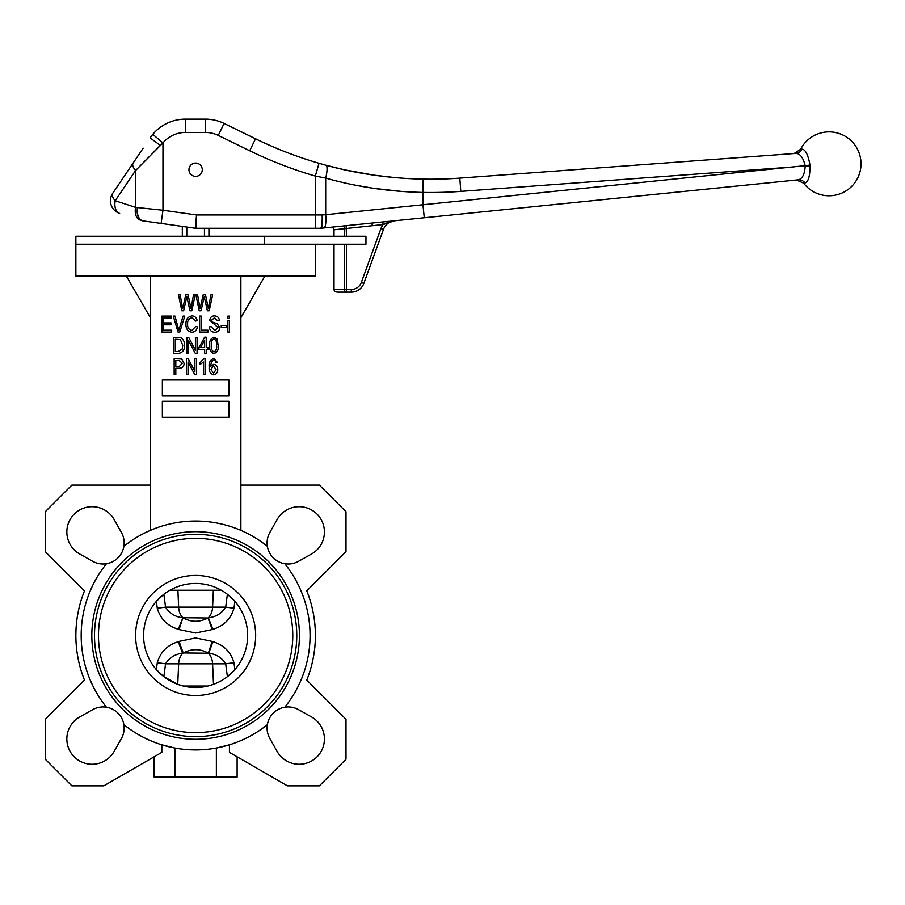 <?xml version="1.0" encoding="UTF-8"?>
<svg xmlns="http://www.w3.org/2000/svg" width="905" height="905" viewBox="0 0 905 905"><rect width="100%" height="100%" fill="white"/><g stroke="black" fill="none" stroke-linecap="round" stroke-linejoin="round"><path stroke-width="1.36" d="M202.279 169.71A6.652 6.652 0 0 0 192.301 163.952A6.652 6.652 0 0 0 192.301 175.48A6.652 6.652 0 0 0 202.279 169.71M799.454 179.462L798.142 179.824A7.987 7.591 -95.8 0 1 804.975 182.98L803.617 183.127L796.445 180.005L798.142 179.824L389.444 221.295M803.617 183.127A31.935 31.935 0 0 0 851.933 186.136A31.935 31.935 0 0 0 847.736 137.911A31.935 31.935 0 0 0 800.665 149.223L802.034 149.121C805.303 149.495 807.894 154.393 809.783 163.828L809.941 165.095A10.634 5.894 -95 0 1 810.009 165.875C810.02 176.192 808.346 181.894 804.975 182.98M809.783 163.828C807.894 154.404 805.303 149.495 802.034 149.121A7.987 7.579 85.8 0 1 795.857 153.409L797.226 153.545M151.045 221.997L154.099 222.426M156.633 222.788L158.398 223.037M142.854 220.854L142.3 220.696L142.854 220.854A5.328 5.328 0 0 1 141.949 220.639L140.037 220.017A13.304 8.303 108 0 1 135.592 207.358L162.968 210.243L161.113 223.411L142.854 220.854M137.413 207.765L137.413 207.765C136.813 214.632 138.442 218.942 142.3 220.696A5.328 4.287 -72 0 1 141.723 220.571C138.013 218.84 136.576 214.576 137.413 207.765L135.592 207.358L135.592 170.513L115.207 200.74A13.304 8.303 108 0 0 119.652 213.399A13.304 13.304 0 0 1 112.729 193.297L143.16 148.182M264.328 244.237L365.959 244.237L365.959 236.25L264.328 236.25L264.328 244.237L75.862 244.237L315.393 244.237L315.393 276.172L75.862 276.172L75.862 236.25L264.328 236.25M334.024 244.237L334.024 289.476L344.556 289.476L344.556 244.237M394.614 220.763A13.304 13.304 0 0 0 383.46 229.451A13.304 13.304 0 0 1 394.614 220.763L383.087 224.564L372.26 225.707L371.989 223.06L382.792 221.929L320.992 228.241A5.328 5.328 0 0 1 320.449 228.264L196 228.264A5.328 5.328 0 0 1 195.254 228.218L161.113 223.411M344.138 225.888L345.122 225.786M153.974 151.78L160.287 145.354L150.094 137.911L152.775 134.347L162.968 142.911L162.968 210.243L196.555 214.96L322.191 214.96C322.587 222.935 322.18 227.37 320.992 228.241L323.786 227.958A13.304 3.224 84.2 0 0 325.687 214.711L805.179 165.66C803.176 157.561 800.077 153.477 795.857 153.409L459.819 178.115L460.803 191.385A412.533 412.533 0 0 1 422.94 192.426C389.433 191.713 357.023 186.928 325.687 178.081L315.313 176.079A412.533 412.533 0 0 1 249.701 150.75L218.263 135.411A29.277 29.277 0 0 0 205.435 132.447L185.389 132.447A29.277 29.277 0 0 0 162.968 142.911L135.592 170.513A13.304 5.656 34 0 1 133.114 163.081L133.963 161.825M800.665 149.223L794.149 153.533L795.857 153.409M794.149 153.533L459.819 178.115A399.229 399.229 0 0 1 423.178 179.122A399.229 399.229 0 0 0 459.819 178.115M142.73 148.827L141.485 150.671M140.004 152.866L139.472 153.646M185.389 132.447L185.389 119.143A42.58 42.58 0 0 0 152.775 134.347A42.58 42.58 0 0 1 185.389 119.143A42.58 42.58 0 0 0 152.775 134.347A42.58 42.58 0 0 1 185.389 119.143L205.435 119.143A42.58 42.58 0 0 1 224.101 123.453L255.538 138.782A399.229 399.229 0 0 0 319.035 163.296L325.936 165.242C357.271 173.805 389.682 178.432 423.178 179.122L422.94 204.519L424.275 217.754M372.26 225.707L334.024 229.78L334.024 236.25M337.791 292.145L346.445 292.145L337.791 292.145A3.767 2.658 -0 0 1 334.024 289.476M380.96 228.546L383.46 229.451L363.833 283.389A13.304 13.304 0 0 1 351.321 292.145L346.445 292.145L346.445 289.476L351.321 289.476A10.645 10.645 0 0 0 361.333 282.473L380.96 228.546A15.973 15.973 0 0 1 383.087 224.564L382.792 221.929L389.218 221.318A2.658 1.233 84.2 0 0 388.403 222.279L385.179 223.603M394.885 177.595L373.754 175.129L344.884 169.891L325.936 165.242A13.304 3.134 105.2 0 1 325.687 178.081L325.687 214.711L322.191 214.96C322.35 222.947 321.773 227.381 320.472 228.264A5.328 5.249 84.2 0 0 320.992 228.241M355.246 185.14L373.527 188.308L401.22 191.407M420.406 192.369L422.94 192.426M140.58 165.434L148.793 157.063M218.263 135.411L224.101 123.453A42.58 42.58 0 0 0 205.435 119.143A42.58 42.58 0 0 1 224.101 123.453A42.58 42.58 0 0 0 205.435 119.143L205.435 132.447M112.729 193.297A13.304 5.656 34 0 0 115.207 200.74L135.592 207.358M249.701 150.75L255.538 138.782A399.229 399.229 0 0 0 319.035 163.296L315.313 176.079L315.313 228.264M793.402 166.939L460.803 191.385M196.555 214.96L195.254 228.218A5.328 5.328 0 0 0 196 228.264L196.555 214.96M798.142 179.824C802.294 179.009 804.647 174.45 805.212 166.147L810.009 165.875M346.445 236.25L346.174 225.684M344.556 236.25L344.556 228.716A2.658 1.878 84.2 0 0 342.407 226.069M334.024 229.78A3.778 2.658 -5.8 0 0 329.997 227.325M186.803 236.25L186.803 227.031M182.324 236.25L182.324 226.397M208.931 236.25L208.931 228.264M204.451 236.25L204.451 228.264M284.792 563.736A21.12 21.12 0 0 0 298.582 561.292L311.535 554.007A25.283 25.283 0 0 0 317.01 514.097A25.283 25.283 0 0 0 277.1 519.572L269.814 532.525A21.12 21.12 0 0 0 267.371 546.315A114.449 114.449 0 0 0 123.883 546.315A21.12 21.12 0 0 1 106.462 563.736A114.449 114.449 0 0 0 106.462 707.224A21.12 21.12 0 0 1 123.883 724.645A114.449 114.449 0 0 0 267.371 724.645A21.12 21.12 0 0 1 284.792 707.224A114.449 114.449 0 0 0 284.792 563.736A21.12 21.12 0 0 1 267.371 546.315M267.371 724.645A21.12 21.12 0 0 0 269.814 738.435L277.1 751.388A25.283 25.283 0 0 0 317.01 756.863A25.283 25.283 0 0 0 311.535 716.952L298.582 709.667A21.12 21.12 0 0 0 284.792 707.224M150.377 485.103L71.868 485.103L45.25 511.721L45.25 551.643L84.482 590.863A119.765 119.765 0 0 0 84.482 680.096L45.25 719.317L45.25 759.238L71.868 785.857L103.804 785.857L161.825 752.36L161.825 744.815L174.88 748.028L174.88 777.078L237.121 777.078L237.121 756.795M106.462 707.224A21.12 21.12 0 0 0 92.672 709.667L79.719 716.952A25.283 25.283 0 0 0 74.244 756.863A25.283 25.283 0 0 0 114.154 751.388L121.44 738.435A21.12 21.12 0 0 0 123.883 724.645M123.883 546.315A21.12 21.12 0 0 0 121.44 532.525L114.154 519.572A25.283 25.283 0 0 0 74.244 514.097A25.283 25.283 0 0 0 79.719 554.007L92.672 561.292A21.12 21.12 0 0 0 106.462 563.736M91.824 635.48A103.804 103.804 0 0 0 247.529 725.369A103.804 103.804 0 0 0 247.529 545.591A103.804 103.804 0 0 0 91.824 635.48M233.965 608.239A1225.053 936.166 96.2 0 1 234.87 601.316L227.404 594.28A1233.458 942.58 -83.8 0 0 225.696 607.131L233.965 608.239C230.854 618.918 223.84 625.932 212.935 629.292A1792.839 686.691 159.6 0 0 212.2 629.563L195.627 633.002L179.054 629.563A1792.839 686.691 -159.6 0 0 178.319 629.292C167.368 625.898 160.355 618.873 157.278 608.239A1225.053 936.166 -96.2 0 0 156.373 601.316L163.85 594.28A1233.458 942.58 83.8 0 1 165.558 607.131L157.278 608.239M177.742 684.338L178.658 663.829L165.558 663.829L157.278 662.72A1225.053 936.166 -83.8 0 1 156.373 669.643L163.85 676.68L177.742 684.338L183.376 686.047L207.879 686.047L213.512 684.338L212.596 663.829A13.304 8.552 -90 0 0 208.331 653.229L208.772 653.229A1805.124 691.409 -159.6 0 1 208.037 652.958C199.915 648.625 191.645 648.625 183.217 652.958L208.331 653.229L212.2 641.396A1792.839 686.691 20.4 0 0 212.935 641.668L208.772 653.229C216.216 654.145 221.861 657.675 225.696 663.829L178.658 663.829A13.304 8.552 -90 0 1 182.923 653.229L182.482 653.229C175.05 654.134 169.405 657.664 165.558 663.829A1233.458 942.58 96.2 0 1 163.85 676.68M227.404 676.68L234.87 669.643A1225.053 936.166 83.8 0 1 233.965 662.72L225.696 663.829A1233.458 942.58 -96.2 0 0 227.404 676.68M143.59 635.48A52.038 52.038 0 0 0 221.646 680.537A52.038 52.038 0 0 0 221.646 590.422A52.038 52.038 0 0 0 143.59 635.48A52.038 52.038 0 0 0 221.646 680.537A52.038 52.038 0 0 0 221.646 590.422A52.038 52.038 0 0 0 143.59 635.48M98.475 635.48A97.14 97.14 0 0 0 244.203 719.611A97.14 97.14 0 0 0 244.203 551.349A97.14 97.14 0 0 0 98.475 635.48M169.936 590.23L221.318 590.23M240.877 530.353L240.877 276.172M150.377 276.172L150.377 530.353M216.374 777.078L216.374 748.028L229.429 744.815L229.429 752.36L287.451 785.857L319.386 785.857L346.004 759.238L346.004 719.317L306.772 680.096A119.765 119.765 0 0 0 306.772 590.863L346.004 551.643L346.004 511.721L319.386 485.103L240.877 485.103M154.133 756.795L154.133 777.078L174.88 777.078M126.429 276.172L150.377 317.666M240.877 317.666L264.826 276.172M171.667 332.067L161.927 332.067L161.927 316.094L171.464 316.094L171.464 317.96L163.59 317.96L163.59 322.938L171.045 322.938L171.045 324.805L163.59 324.805L163.59 330.201L171.667 330.201L171.667 332.067M179.778 332.067L178.059 332.067L173.285 316.094L174.993 316.094L178.828 330.201L183.082 316.094L184.801 316.094L179.778 332.067M191.883 330.404L195.729 326.467L197.392 326.886C196.871 330.11 195.061 331.909 191.939 332.271C187.72 331.4 185.729 328.628 185.978 323.979C185.808 319.397 187.844 316.705 192.086 315.89C194.914 316.184 196.623 317.779 197.177 320.664L195.525 321.071L192.018 317.757C188.851 318.413 187.392 320.494 187.64 323.979C187.335 327.486 188.749 329.624 191.883 330.404M207.969 332.067L199.666 332.067L199.666 316.094L201.329 316.094L201.329 330.201L207.969 330.201L207.969 332.067M214.757 332.271C211.397 332.067 209.621 330.268 209.417 326.886L211.08 326.671L214.904 330.404L218.128 327.667L209.836 320.268C210.073 317.451 211.623 315.992 214.462 315.89C217.505 316.037 219.134 317.632 219.372 320.664L217.709 320.868L214.519 317.757L211.487 320.302L212.019 321.92L217.324 323.809L219.791 327.621C219.496 330.63 217.811 332.18 214.757 332.271M226.216 327.293L221.239 327.293L221.239 325.427L226.216 325.427L226.216 327.293M229.531 318.379L227.879 318.379L227.879 316.094L229.531 316.094L229.531 318.379M229.531 332.067L227.879 332.067L227.879 320.449L229.531 320.449L229.531 332.067M178.353 353.357L173.647 353.357L173.647 337.384L180.683 337.678C183.444 339.352 184.688 341.886 184.428 345.291C184.711 350.009 182.686 352.701 178.353 353.357M175.299 351.491L178.149 351.491L182.131 349.16L182.765 345.269L180.367 339.567L175.299 339.251L175.299 351.491M188.579 353.357L186.916 353.357L186.916 337.384L188.681 337.384L195.423 350.122L195.423 337.384L197.075 337.384L197.075 353.357L195.299 353.357L188.579 340.642L188.579 353.357M206.204 353.357L204.541 353.357L204.541 349.421L198.942 349.421L198.942 347.554L204.643 337.18L206.204 337.18L206.204 347.554L208.071 347.554L208.071 349.421L206.204 349.421L206.204 353.357M200.582 347.554L204.541 347.554L204.541 340.337L200.582 347.554M213.976 353.561C210.571 352.226 209.157 349.5 209.734 345.382C209.191 341.253 210.605 338.515 213.987 337.18L216.929 338.866L218.229 345.382C218.772 349.511 217.347 352.237 213.976 353.561M211.385 345.371C210.876 348.414 211.759 350.586 214.021 351.909C216.216 350.54 217.064 348.357 216.578 345.371C217.087 342.328 216.205 340.144 213.919 338.843C211.747 340.212 210.899 342.395 211.385 345.371M175.819 374.647L174.156 374.647L174.156 358.685L181.645 358.991L184.111 363.312C184.032 366.536 182.391 368.177 179.19 368.222L175.819 368.222L175.819 374.647M175.819 366.355L179.292 366.355L182.459 363.391L179.258 360.552L175.819 360.552L175.819 366.355M188.059 374.647L186.396 374.647L186.396 358.685L188.161 358.685L194.903 371.412L194.903 358.685L196.555 358.685L196.555 374.647L194.779 374.647L188.059 361.932L188.059 374.647M205.062 358.471L205.062 374.647L203.399 374.647L203.399 362L200.084 364.489L200.084 362.622L203.987 358.471L205.062 358.471M213.84 358.471L217.505 362.419L215.843 362.622L215.175 360.891L213.625 360.133L211.385 361.876L210.65 366.333L213.829 364.285C216.476 364.862 217.777 366.582 217.709 369.444C217.777 372.441 216.442 374.251 213.682 374.862C210.209 373.72 208.727 371.129 209.213 367.079C208.636 362.713 210.175 359.839 213.84 358.471M210.865 369.376L213.603 373.199L216.057 369.5L213.49 365.937L210.865 369.376M183.636 310.777L181.815 310.777L178.477 294.804L180.163 294.804L182.663 308.537L185.774 294.804L188.082 294.804L190.955 308.537L193.546 294.804L195.22 294.804L191.803 310.777L189.971 310.777L186.815 296.727L183.636 310.777M201.057 310.777L199.236 310.777L195.899 294.804L197.584 294.804L200.084 308.537L203.195 294.804L205.503 294.804L208.376 308.537L210.967 294.804L212.641 294.804L209.225 310.777L207.392 310.777L204.236 296.727L201.057 310.777M162.357 379.976L162.357 395.938L228.897 395.938L228.897 379.976L162.357 379.976M162.357 401.266L162.357 417.239L228.897 417.239L228.897 401.266L162.357 401.266M212.935 629.292L208.331 617.73A13.304 8.552 -90 0 0 212.596 607.131L225.696 607.131C221.838 613.296 216.205 616.825 208.772 617.73A1805.124 691.409 -20.4 0 0 208.037 618.002L182.923 617.73A13.304 8.552 -90 0 1 178.658 607.131L165.558 607.131C169.393 613.285 175.038 616.814 182.482 617.73A1805.124 691.409 20.4 0 1 183.217 618.002C191.34 622.335 199.609 622.335 208.037 618.002L212.2 629.563M179.054 629.563L182.923 617.73L178.319 629.292M157.278 662.72C160.4 652.041 167.414 645.027 178.319 641.668L182.482 653.229A1805.124 691.409 159.6 0 0 183.217 652.958L179.054 641.396L195.627 637.957L212.2 641.396M346.445 244.237L346.445 289.476L344.556 289.476A2.658 1.878 -90 0 0 346.445 292.145M361.333 282.473L363.833 283.389A13.304 13.304 0 0 1 351.321 292.145L351.321 289.476M809.941 165.095L805.179 165.66A4.797 3.835 85.1 0 1 805.212 166.147M177.9 590.23L178.658 607.131L212.596 607.131L213.354 590.23M212.935 641.668C223.886 645.061 230.899 652.086 233.965 662.72M178.319 641.668A1792.839 686.691 -20.4 0 0 179.054 641.396M94.493 635.48A101.134 101.134 0 0 0 246.194 723.072A101.134 101.134 0 0 0 246.194 547.887A101.134 101.134 0 0 0 94.493 635.48M135.614 635.48A60.013 60.013 0 0 0 225.639 687.461A60.013 60.013 0 0 0 225.639 583.499A60.013 60.013 0 0 0 135.614 635.48"/></g></svg>
